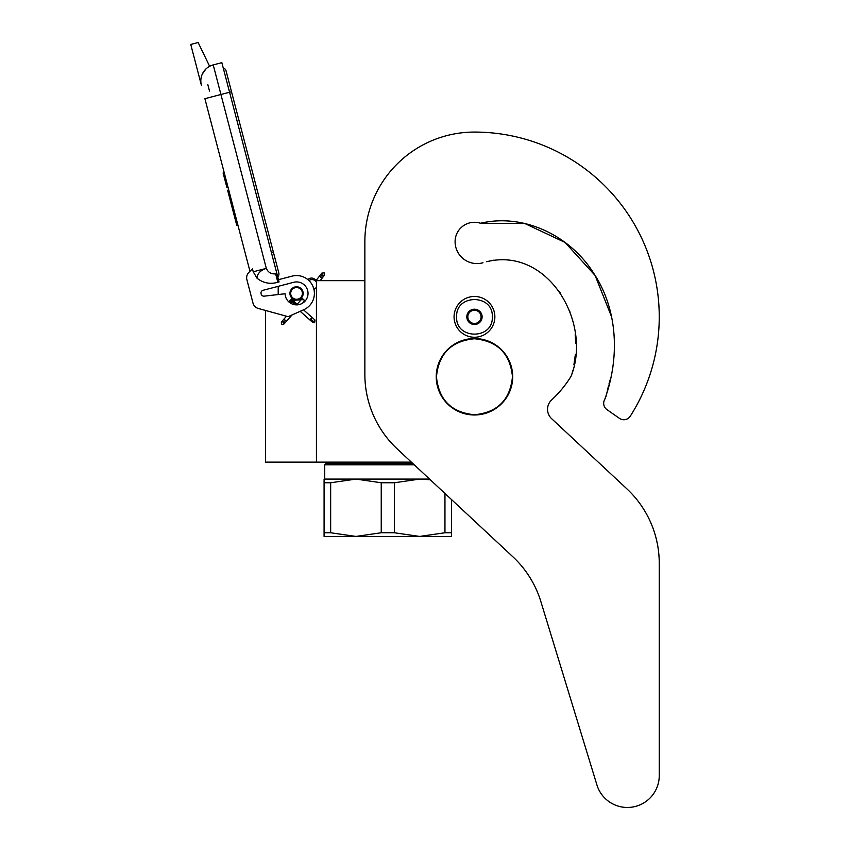<?xml version="1.0" encoding="UTF-8"?>
<svg xmlns="http://www.w3.org/2000/svg" width="850" height="850" viewBox="0 0 850 850"><rect width="100%" height="100%" fill="white"/><g stroke="black" fill="none" stroke-linecap="round" stroke-linejoin="round"><path stroke-width="1.27" d="M411.368 462.134L316.434 462.134L316.434 280.659L364.862 280.659L364.862 241.666L364.862 374.436A101.957 101.957 0 0 0 397.29 449.002L512.89 556.803A101.957 101.957 0 0 1 540.855 601.556L596.923 784.954A31.864 31.864 0 0 0 659.249 775.636L659.249 563.369A101.957 101.957 0 0 0 626.832 488.803L551.597 418.646A12.739 12.739 0 0 1 551.618 399.989A113.422 113.422 0 0 0 570.456 377.272A12.739 12.739 0 0 0 571.912 374.021L572.709 370.802L571.912 374.021C591.186 321.013 547.559 246.638 486.657 261.715L493.499 260.206L486.657 261.715M265.466 310.441L265.466 462.134L316.434 462.134M296.554 299.901A6.503 6.503 0 0 1 290.062 293.409A6.503 6.503 0 0 1 296.554 286.907A6.503 6.503 0 0 1 303.057 293.409A6.503 6.503 0 0 1 296.554 299.901M315.095 280.659L316.434 280.659M278.205 294.546L278.205 286.344M456.62 316.859C455.515 293.834 493.414 293.834 492.309 316.859C493.414 339.873 455.515 339.873 456.62 316.859M454.07 316.859A20.389 20.389 0 0 1 474.459 296.459A20.389 20.389 0 0 1 494.859 316.859A20.389 20.389 0 0 1 474.459 337.248A20.389 20.389 0 0 1 454.07 316.859A20.389 20.389 0 0 1 474.459 296.459A20.389 20.389 0 0 1 494.859 316.859A20.389 20.389 0 0 1 474.459 337.248A20.389 20.389 0 0 1 454.07 316.859M482.109 316.859A7.65 7.65 0 0 1 474.459 324.498A7.65 7.65 0 0 1 466.82 316.859A7.65 7.65 0 0 1 474.459 309.209A7.65 7.65 0 0 1 482.109 316.859M467.585 317.677L467.107 316.859L468.031 315.244A6.63 6.63 0 0 1 469.859 312.088L470.783 310.484L472.642 310.484A6.63 6.63 0 0 1 476.287 310.484L478.146 310.484L479.071 312.088A6.63 6.63 0 0 1 480.888 315.244L481.822 316.859L481.344 317.688M467.585 316.03L468.031 315.244A6.63 6.63 0 0 0 469.859 321.619L470.305 322.394M470.783 323.223L469.859 321.619A6.63 6.63 0 0 0 472.642 323.223L470.783 323.223M471.739 323.223L472.642 323.223A6.63 6.63 0 0 0 476.287 323.223L477.19 323.223M478.146 323.223L476.287 323.223A6.63 6.63 0 0 0 479.071 321.619L478.146 323.223M478.624 322.405L479.071 321.619A6.63 6.63 0 0 0 480.888 315.244L481.344 316.03M470.305 311.312L469.859 312.088A6.63 6.63 0 0 1 472.642 310.484L471.739 310.484M477.19 310.484L476.287 310.484A6.63 6.63 0 0 1 479.071 312.088L478.624 311.312M281.488 324.349L283.826 324.211L283.688 321.874L281.35 322.012L281.488 324.349M303.45 299.657C301.888 298.191 301.931 298.148 303.567 299.519C305.129 300.985 305.086 301.027 303.45 299.657C301.888 298.191 301.931 298.148 303.567 299.519C305.129 300.985 305.086 301.027 303.45 299.657C301.888 298.191 301.931 298.148 303.567 299.519C305.129 300.985 305.086 301.027 303.45 299.657C301.888 298.191 301.931 298.148 303.567 299.519C305.129 300.985 305.086 301.027 303.45 299.657L290.732 300.092M294.748 302.037L291.082 299.678M293.888 301.261L291.327 299.359M292.984 300.464L291.465 299.168M292.06 299.636L291.476 299.136M293.76 301.144L290.7 299.859M296.682 303.748L289.914 300.741L290.838 299.976M303.567 299.519L290.02 300.624M296.055 303.195L289.669 301.027M296.661 303.737L289.414 301.357M289.595 301.123L297.096 304.119L289.287 301.548M297.309 304.311L289.276 301.58L289.914 300.741M297.319 304.311L289.372 301.421M300.199 311.312L312.789 322.511L314.649 322.734L314.989 320.025L314.415 319.526L314.075 322.235L310.547 319.09L311.461 318.325M316.434 287.024A5.1 5.1 0 0 1 313.926 289.34L312.864 286.152M310.293 282.019L308.943 280.564A5.1 5.1 0 0 1 316.434 282.285M209.631 66.311L198.146 42.5L190.751 44.434L201.365 85.127A16.564 16.564 120.3 0 1 213.212 64.908L221.85 62.656L229.574 92.246L220.936 94.499L266.316 268.366C268.122 272.425 271.235 274.252 275.644 273.838L277.844 282.274L279.076 281.945L229.574 92.246L231.508 91.747L226.036 70.784A3.804 3.804 0 0 0 223.252 68.043A3.804 3.804 0 0 1 226.036 70.784A3.804 3.804 0 0 0 223.252 68.043M211.076 97.081L204.903 98.685L249.964 271.32L248.912 272.351A7.65 7.65 0 0 0 246.893 279.724L252.971 303.036A7.65 7.65 0 0 0 258.347 308.486L288.139 316.678L303.811 309.708A17.839 17.839 0 0 0 313.395 287.513A17.839 17.839 0 0 0 292.049 276.144L278.492 279.682M292.049 276.144L291.316 276.335M261.077 293.707A2.805 2.805 0 0 1 263.075 290.286L293.664 282.306A11.464 11.464 0 0 1 307.838 291.348A11.464 11.464 0 0 1 297.766 304.81A11.464 11.464 0 0 1 285.09 293.76L264.201 296.151A2.805 2.805 0 0 1 261.173 294.068L261.077 293.707M246.893 279.724L252.971 303.036M277.844 282.274C270.141 284.442 263.213 283.103 257.051 278.237L253.226 271.788L252.461 268.855L248.912 272.351M205.827 69.084L202.343 74.024M313.31 287.279L313.512 287.853M313.756 288.66L313.926 289.34M308.678 280.309L308.911 280.532A5.1 5.1 0 0 1 310.632 279.724M253.226 271.788L266.316 268.366C260.334 270.374 257.252 273.658 257.051 278.237M315.966 280.659A5.1 5.1 0 0 0 307.881 279.618A5.1 5.1 0 0 1 315.966 280.659L321.81 273.116L324.137 272.818L324.445 275.134L322.118 275.442L321.81 273.116M228.724 189.933L227.609 190.23L229.978 199.282L231.083 198.985M235.631 216.399L234.515 216.686L229.978 199.282M237.904 225.101L236.789 225.399L234.515 216.686M228.884 190.538L227.768 190.836M224.219 172.678L223.104 172.964L226.971 187.765L228.076 187.468M207.857 84.745L209.514 91.088M271.405 252.556L273.349 252.046L278.821 273.009A3.804 3.804 0 0 1 277.727 276.76A3.804 3.804 0 0 0 278.821 273.009A3.804 3.804 0 0 1 277.727 276.76M301.399 296.714A5.865 5.865 0 0 0 299.869 288.564A5.865 5.865 0 0 0 291.72 290.094A5.865 5.865 0 0 0 293.25 298.244A5.865 5.865 0 0 0 301.399 296.714M301.814 297.001A6.375 6.375 0 0 0 300.156 288.15A6.375 6.375 0 0 0 291.295 289.808A6.375 6.375 0 0 0 292.963 298.669A6.375 6.375 0 0 0 301.814 297.001M302.026 297.149A6.63 6.63 0 0 0 300.294 287.938A6.63 6.63 0 0 0 291.082 289.669A6.63 6.63 0 0 0 292.814 298.871A6.63 6.63 0 0 0 302.026 297.149M451.52 499.577L451.52 536.435L419.666 536.435L394.379 532.759L381.236 532.759L381.236 482.768L355.948 479.081L419.666 479.081L394.379 482.768L381.236 482.768M412.877 463.537L325.996 463.537L324.721 464.812L414.237 464.812M324.084 479.081L355.948 479.081L330.661 482.768L324.084 482.768L324.084 479.081M429.547 479.081L419.666 479.081L430.281 479.761M451.52 532.759L444.954 532.759L419.666 536.435L324.084 536.435L324.084 482.768L324.084 532.759L330.661 532.759L330.661 482.768M444.954 532.759L444.954 493.446M381.236 532.759L355.948 536.435L330.661 532.759M394.379 532.759L394.379 482.768M611.586 316.837L595.117 275.474L565.08 242.452L524.832 223.508L480.494 223.252A19.369 19.369 0 0 0 455.09 241.666A21.919 21.919 0 0 0 482.97 262.756A21.919 21.919 0 0 1 455.09 241.666M611.564 316.742L595.074 275.411L565.037 242.431L524.811 223.508L480.494 223.252C523.961 212.946 570.297 235.917 593.64 273.147C618.247 310.176 619.714 358.402 604.669 399.596L606.093 396.121L604.669 399.596A7.65 7.65 0 0 0 606.942 409.615L619.438 418.359A7.65 7.65 0 0 0 630.264 416.213A184.79 184.79 0 0 0 474.459 132.069A109.597 109.597 0 0 0 364.862 241.666M606.889 392.913L608.664 385.114L606.889 392.913M609.036 383.775L610.162 379.812L609.036 383.775M612.244 370.951L612.882 367.094L612.244 370.951M573.899 364.788L575.407 354.269L573.899 364.788M575.769 343.209L575.174 334.156L575.769 343.209M570.031 312.109L569.447 310.537L570.031 312.109M560.671 293.516L559.513 291.816L560.671 293.516M508.799 259.973L507.354 259.824L508.799 259.973M606.942 409.615L619.438 418.359M551.597 418.646A12.739 12.739 0 0 1 551.618 399.989M659.249 775.636L659.249 563.369M540.855 601.556L596.923 784.954M436.464 376.752C438.717 353.674 451.382 341.009 474.459 338.757C497.537 341.009 510.202 353.674 512.465 376.752C510.202 399.829 497.537 412.494 474.459 414.747C451.382 412.494 438.717 399.829 436.464 376.752M436.231 376.752A38.229 38.229 0 0 1 474.459 338.523A38.229 38.229 0 0 1 512.699 376.752A38.229 38.229 0 0 1 474.459 414.981A38.229 38.229 0 0 1 436.231 376.752A38.229 38.229 0 0 1 474.459 338.523A38.229 38.229 0 0 1 512.699 376.752A38.229 38.229 0 0 0 474.459 338.523A38.229 38.229 0 0 0 436.231 376.752M283.826 324.211L284.187 321.311L281.849 321.449L286.493 316.221M285.207 320.163C286.758 321.629 286.726 321.683 285.079 320.301C283.528 318.835 283.571 318.793 285.207 320.163M309.899 319.94L310.547 319.09M312.216 322.001L314.075 322.235M201.365 85.127A16.564 16.564 120.3 0 1 213.212 64.908L220.936 94.499L204.903 98.685M275.644 273.838L276.877 273.519M320.195 280.659L323.978 275.74L321.661 276.038L321.353 273.721M320.726 277.259C322.458 278.502 322.49 278.46 320.832 277.1C319.101 275.846 319.069 275.899 320.726 277.259M281.35 322.012L281.849 321.449M284.325 323.648L292.092 314.914M302.504 303.216L304.746 300.688M297.192 304.204L302.271 298.488M291.476 299.115L297.861 304.799M303.524 309.836L314.415 319.526M289.276 301.591L291.805 303.843M278.821 273.009L226.036 70.784M323.978 275.74L324.445 275.134M332.095 462.134L329.821 463.537L332.095 462.134M324.721 464.812L324.721 479.081L324.721 464.812L325.996 463.537"/></g></svg>
